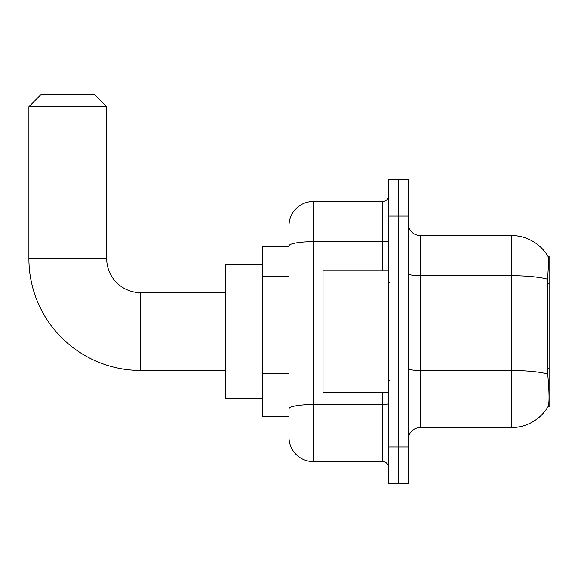 <?xml version="1.0" encoding="UTF-8"?>
<svg xmlns="http://www.w3.org/2000/svg" width="578" height="578" viewBox="0 0 578 578"><rect width="100%" height="100%" fill="white"/><g stroke="black" fill="none" stroke-linecap="round" stroke-linejoin="round"><path stroke-width="0.87" d="M549.1 368.381L547.337 368.381L548.117 378.944C549.346 394.167 549.346 403.365 548.117 406.536L547.908 406.898L549.1 406.898L549.1 256.184L547.995 256.336A42.541 42.541 0 0 0 511.422 235.521A42.541 42.541 0 0 1 547.908 256.184A42.541 42.541 0 0 0 511.422 235.521L420.264 235.521A12.152 12.152 0 0 1 408.111 223.368A12.152 12.152 0 0 0 420.264 235.521L420.264 427.561A12.152 12.152 0 0 0 408.111 439.714M289 269.297L289 239.169L289 246.459L262.26 246.459L262.26 416.622L289 416.622M548.117 406.536A42.541 42.541 0 0 1 511.422 427.561L420.264 427.561M398.387 447.004L398.387 483.468L408.111 483.468L408.111 447.004L398.387 447.004L398.387 483.468L388.662 483.468L388.662 447.004L398.387 447.004L398.387 216.078L398.387 447.004M388.662 447.004L388.662 179.614L398.387 179.614L398.387 216.078L398.387 179.614L408.111 179.614L408.111 447.004M547.337 368.381L547.51 279.174C548.565 265.952 548.724 258.344 547.995 256.336A42.541 42.541 0 0 0 511.422 235.521L511.422 275.699L420.264 275.699A12.152 2.11 0 0 1 408.111 273.589M289 423.912L289 239.169M289 225.796A24.305 24.305 0 0 1 313.305 201.491L313.305 461.591L382.585 461.591L382.585 392.31M313.305 201.491L382.585 201.491A6.076 6.076 0 0 0 388.662 195.415M289 412.974L289 381.119M388.662 467.667A6.076 6.076 0 0 0 382.585 461.591M313.305 461.591A24.305 24.305 0 0 1 289 437.279M388.662 270.771L323.03 270.771L323.03 392.31L388.662 392.31M225.796 370.433L140.721 370.433A111.821 111.821 0 0 1 28.9 258.612L28.9 106.684L41.052 94.532L94.532 94.532L106.684 106.684L28.9 106.684M140.721 370.433L140.721 292.649A34.03 34.03 0 0 1 106.684 258.612L106.684 106.684M262.26 264.695L225.796 264.695L225.796 398.387L262.26 398.387M549.1 283.299L547.337 283.299M289 276.595L262.26 276.595M289 373.822L262.26 373.822M511.422 427.561L511.422 275.699A42.541 7.384 180 0 1 547.51 279.174M547.641 374.009A42.541 7.384 180 0 0 511.422 370.498L420.264 370.498A12.152 2.11 0 0 1 408.111 368.388M408.111 216.078L388.662 216.078M388.662 403.473A6.076 1.055 0 0 1 382.585 404.528L313.305 404.528A24.305 4.219 180 0 0 289 408.754M289 245.888A24.305 4.219 180 0 1 313.305 241.662L382.585 241.662L382.585 201.491M382.585 270.771L382.585 241.662A6.076 1.055 0 0 0 388.662 240.607M28.9 258.612L106.684 258.612M389.883 282.924L388.662 281.71M389.883 380.158L388.662 381.372M225.796 292.649L140.721 292.649"/></g></svg>
